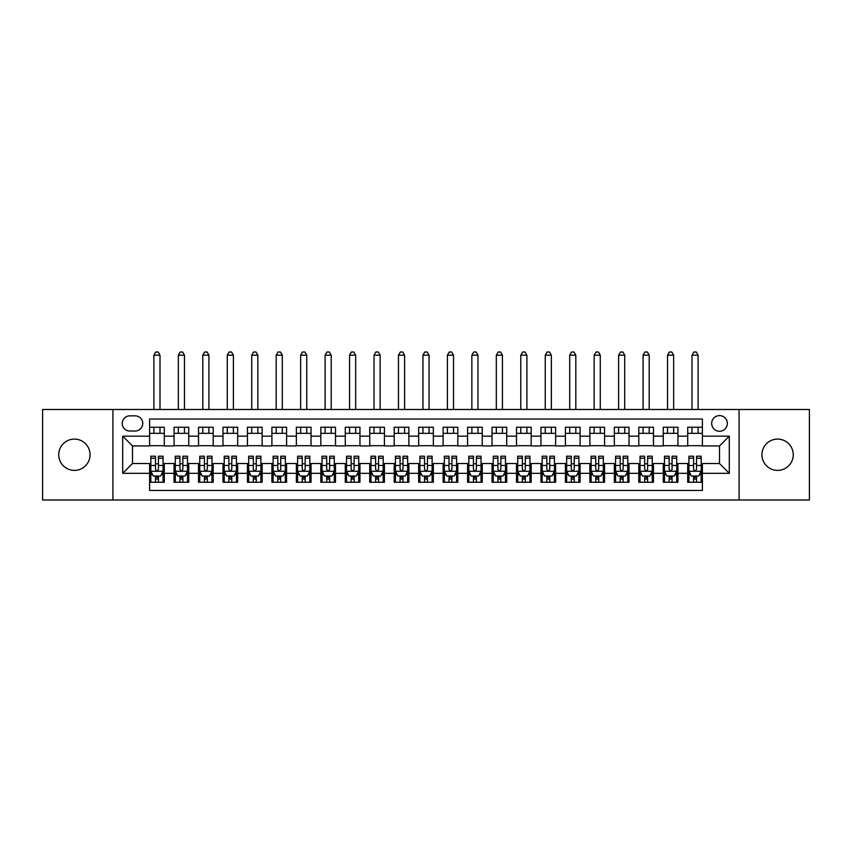 <?xml version="1.0" encoding="UTF-8"?>
<svg xmlns="http://www.w3.org/2000/svg" width="852" height="852" viewBox="0 0 852 852"><rect width="100%" height="100%" fill="white"/><g stroke="black" fill="none" stroke-linecap="round" stroke-linejoin="round"><path stroke-width="1.28" d="M777.599 439.089A15.655 15.655 0 0 0 761.944 454.744A15.655 15.655 0 0 0 777.599 470.389A15.655 15.655 0 0 0 793.255 454.744A15.655 15.655 0 0 0 777.599 439.089M74.401 439.089A15.655 15.655 0 0 0 58.745 454.744A15.655 15.655 0 0 0 74.401 470.389A15.655 15.655 0 0 0 90.056 454.744A15.655 15.655 0 0 0 74.401 439.089M719.514 415.606A7.828 7.828 0 0 0 711.686 423.433A7.828 7.828 0 0 0 719.514 431.261A7.828 7.828 0 0 0 727.342 423.433A7.828 7.828 0 0 0 719.514 415.606M739.078 499.986L809.4 499.986L809.4 409.493L739.078 409.493L739.078 499.986L112.922 499.986L112.922 409.493L42.6 409.493L42.6 499.986L112.922 499.986M702.389 427.225L687.713 427.225L687.713 436.149L677.936 436.149L677.936 445.937L687.713 445.937L687.713 436.149M677.936 436.149L677.936 427.225L663.261 427.225L663.261 436.149L653.473 436.149L653.473 445.937L663.261 445.937L663.261 436.149M653.473 436.149L653.473 427.225L638.798 427.225L638.798 436.149L629.01 436.149L629.01 445.937L638.798 445.937L638.798 436.149M629.01 436.149L629.01 427.225L614.335 427.225L614.335 436.149L604.558 436.149L604.558 445.937L614.335 445.937L614.335 436.149M604.558 436.149L604.558 427.225L589.882 427.225L589.882 436.149L580.095 436.149L580.095 445.937L589.882 445.937L589.882 436.149M580.095 436.149L580.095 427.225L565.419 427.225L565.419 436.149L555.632 436.149L555.632 445.937L565.419 445.937L565.419 436.149M555.632 436.149L555.632 427.225L540.956 427.225L540.956 436.149L531.179 436.149L531.179 445.937L540.956 445.937L540.956 436.149M531.179 436.149L531.179 427.225L516.504 427.225L516.504 436.149L506.716 436.149L506.716 445.937L516.504 445.937L516.504 436.149M506.716 436.149L506.716 427.225L492.041 427.225L492.041 436.149L482.253 436.149L482.253 445.937L492.041 445.937L492.041 436.149M482.253 436.149L482.253 427.225L467.578 427.225L467.578 436.149L457.801 436.149L457.801 445.937L467.578 445.937L467.578 436.149M457.801 436.149L457.801 427.225L443.125 427.225L443.125 436.149L433.338 436.149L433.338 445.937L443.125 445.937L443.125 436.149M433.338 436.149L433.338 427.225L418.662 427.225L418.662 436.149L408.875 436.149L408.875 445.937L418.662 445.937L418.662 436.149M408.875 436.149L408.875 427.225L394.199 427.225L394.199 436.149L384.422 436.149L384.422 445.937L394.199 445.937L394.199 436.149M384.422 436.149L384.422 427.225L369.747 427.225L369.747 436.149L359.959 436.149L359.959 445.937L369.747 445.937L369.747 436.149M359.959 436.149L359.959 427.225L345.284 427.225L345.284 436.149L335.496 436.149L335.496 445.937L345.284 445.937L345.284 436.149M335.496 436.149L335.496 427.225L320.821 427.225L320.821 436.149L311.044 436.149L311.044 445.937L320.821 445.937L320.821 436.149M311.044 436.149L311.044 427.225L296.368 427.225L296.368 436.149L286.581 436.149L286.581 445.937L296.368 445.937L296.368 436.149M286.581 436.149L286.581 427.225L271.905 427.225L271.905 436.149L262.118 436.149L262.118 445.937L271.905 445.937L271.905 436.149M262.118 436.149L262.118 427.225L247.442 427.225L247.442 436.149L237.665 436.149L237.665 445.937L247.442 445.937L247.442 436.149M237.665 436.149L237.665 427.225L222.99 427.225L222.99 436.149L213.202 436.149L213.202 445.937L222.99 445.937L222.99 436.149M213.202 436.149L213.202 427.225L198.527 427.225L198.527 436.149L188.739 436.149L188.739 445.937L198.527 445.937L198.527 436.149M188.739 436.149L188.739 427.225L174.064 427.225L174.064 445.937L164.287 445.937L164.287 427.225L149.611 427.225M149.611 482.253L164.287 482.253L164.287 463.541L174.064 463.541L174.064 482.253L188.739 482.253L188.739 463.541L198.527 463.541L198.527 473.329L188.739 473.329M198.527 473.329L198.527 482.253L213.202 482.253L213.202 463.541L222.99 463.541L222.99 473.329L213.202 473.329M222.99 473.329L222.99 482.253L237.665 482.253L237.665 463.541L247.442 463.541L247.442 473.329L237.665 473.329M247.442 473.329L247.442 482.253L262.118 482.253L262.118 463.541L271.905 463.541L271.905 473.329L262.118 473.329M271.905 473.329L271.905 482.253L286.581 482.253L286.581 463.541L296.368 463.541L296.368 473.329L286.581 473.329M296.368 473.329L296.368 482.253L311.044 482.253L311.044 463.541L320.821 463.541L320.821 473.329L311.044 473.329M320.821 473.329L320.821 482.253L335.496 482.253L335.496 463.541L345.284 463.541L345.284 473.329L335.496 473.329M345.284 473.329L345.284 482.253L359.959 482.253L359.959 463.541L369.747 463.541L369.747 473.329L359.959 473.329M369.747 473.329L369.747 482.253L384.422 482.253L384.422 463.541L394.199 463.541L394.199 473.329L384.422 473.329M394.199 473.329L394.199 482.253L408.875 482.253L408.875 463.541L418.662 463.541L418.662 473.329L408.875 473.329M418.662 473.329L418.662 482.253L433.338 482.253L433.338 463.541L443.125 463.541L443.125 473.329L433.338 473.329M443.125 473.329L443.125 482.253L457.801 482.253L457.801 463.541L467.578 463.541L467.578 473.329L457.801 473.329M467.578 473.329L467.578 482.253L482.253 482.253L482.253 463.541L492.041 463.541L492.041 473.329L482.253 473.329M492.041 473.329L492.041 482.253L506.716 482.253L506.716 463.541L516.504 463.541L516.504 473.329L506.716 473.329M516.504 473.329L516.504 482.253L531.179 482.253L531.179 463.541L540.956 463.541L540.956 473.329L531.179 473.329M540.956 473.329L540.956 482.253L555.632 482.253L555.632 463.541L565.419 463.541L565.419 473.329L555.632 473.329M565.419 473.329L565.419 482.253L580.095 482.253L580.095 463.541L589.882 463.541L589.882 473.329L580.095 473.329M589.882 473.329L589.882 482.253L604.558 482.253L604.558 463.541L614.335 463.541L614.335 473.329L604.558 473.329M614.335 473.329L614.335 482.253L629.01 482.253L629.01 463.541L638.798 463.541L638.798 473.329L629.01 473.329M638.798 473.329L638.798 482.253L653.473 482.253L653.473 463.541L663.261 463.541L663.261 473.329L653.473 473.329M663.261 473.329L663.261 482.253L677.936 482.253L677.936 463.541L687.713 463.541L687.713 473.329L677.936 473.329M129.802 431.016L135.18 431.016A7.583 7.583 0 0 0 142.763 423.433A7.583 7.583 0 0 0 135.18 415.851L129.802 415.851A7.583 7.583 0 0 0 122.219 423.433A7.583 7.583 0 0 0 129.802 431.016M739.078 409.493L112.922 409.493M702.389 436.149L702.389 419.024L149.611 419.024L149.611 445.937L132.486 445.937L132.486 463.541L149.611 463.541L149.611 490.454L702.389 490.454L702.389 463.541L719.514 463.541L719.514 445.937L702.389 445.937L702.389 436.149L729.291 436.149L729.291 473.329L702.389 473.329M149.611 473.329L122.709 473.329L122.709 436.149L149.611 436.149M687.713 473.329L687.713 482.253L702.389 482.253M149.611 433.338L164.287 433.338M149.611 445.692L164.287 445.692M149.611 463.786L150.836 463.786M155.479 463.786L158.419 463.786M163.062 463.786L164.287 463.786M149.611 476.14L150.836 476.14M155.479 476.14L158.419 476.14M163.062 476.14L164.287 476.14M174.064 445.692L188.739 445.692M174.064 433.338L188.739 433.338M174.064 463.786L175.288 463.786M179.942 463.786L182.871 463.786M187.525 463.786L188.739 463.786M174.064 476.14L175.288 476.14M179.942 476.14L182.871 476.14M187.525 476.14L188.739 476.14M198.527 463.786L199.751 463.786M204.395 463.786L207.334 463.786M211.978 463.786L213.202 463.786M198.527 476.14L199.751 476.14M204.395 476.14L207.334 476.14M211.978 476.14L213.202 476.14M198.527 433.338L213.202 433.338M198.527 445.692L213.202 445.692M222.99 463.786L224.214 463.786M228.858 463.786L231.797 463.786M236.441 463.786L237.665 463.786M222.99 476.14L224.214 476.14M228.858 476.14L231.797 476.14M236.441 476.14L237.665 476.14M222.99 433.338L237.665 433.338M222.99 445.692L237.665 445.692M247.442 463.786L248.667 463.786M253.321 463.786L256.25 463.786M260.904 463.786L262.118 463.786M247.442 476.14L248.667 476.14M253.321 476.14L256.25 476.14M260.904 476.14L262.118 476.14M247.442 433.338L262.118 433.338M247.442 445.692L262.118 445.692M271.905 463.786L273.13 463.786M277.773 463.786L280.713 463.786M285.356 463.786L286.581 463.786M271.905 476.14L273.13 476.14M277.773 476.14L280.713 476.14M285.356 476.14L286.581 476.14M271.905 433.338L286.581 433.338M271.905 445.692L286.581 445.692M296.368 463.786L297.593 463.786M302.236 463.786L305.176 463.786M309.819 463.786L311.044 463.786M296.368 476.14L297.593 476.14M302.236 476.14L305.176 476.14M309.819 476.14L311.044 476.14M296.368 433.338L311.044 433.338M296.368 445.692L311.044 445.692M320.821 463.786L322.045 463.786M326.699 463.786L329.628 463.786M334.282 463.786L335.496 463.786M320.821 476.14L322.045 476.14M326.699 476.14L329.628 476.14M334.282 476.14L335.496 476.14M320.821 433.338L335.496 433.338M320.821 445.692L335.496 445.692M345.284 463.786L346.508 463.786M351.152 463.786L354.091 463.786M358.735 463.786L359.959 463.786M345.284 476.14L346.508 476.14M351.152 476.14L354.091 476.14M358.735 476.14L359.959 476.14M345.284 433.338L359.959 433.338M345.284 445.692L359.959 445.692M369.747 463.786L370.971 463.786M375.615 463.786L378.544 463.786M383.198 463.786L384.422 463.786M369.747 476.14L370.971 476.14M375.615 476.14L378.544 476.14M383.198 476.14L384.422 476.14M369.747 433.338L384.422 433.338M369.747 445.692L384.422 445.692M394.199 463.786L395.424 463.786M400.078 463.786L403.007 463.786M407.661 463.786L408.875 463.786M394.199 476.14L395.424 476.14M400.078 476.14L403.007 476.14M407.661 476.14L408.875 476.14M394.199 433.338L408.875 433.338M394.199 445.692L408.875 445.692M418.662 463.786L419.887 463.786M424.53 463.786L427.47 463.786M432.113 463.786L433.338 463.786M418.662 476.14L419.887 476.14M424.53 476.14L427.47 476.14M432.113 476.14L433.338 476.14M418.662 433.338L433.338 433.338M418.662 445.692L433.338 445.692M443.125 463.786L444.339 463.786M448.993 463.786L451.922 463.786M456.576 463.786L457.801 463.786M443.125 476.14L444.339 476.14M448.993 476.14L451.922 476.14M456.576 476.14L457.801 476.14M443.125 433.338L457.801 433.338M443.125 445.692L457.801 445.692M467.578 463.786L468.802 463.786M473.456 463.786L476.385 463.786M481.029 463.786L482.253 463.786M467.578 476.14L468.802 476.14M473.456 476.14L476.385 476.14M481.029 476.14L482.253 476.14M467.578 433.338L482.253 433.338M467.578 445.692L482.253 445.692M492.041 463.786L493.265 463.786M497.909 463.786L500.848 463.786M505.492 463.786L506.716 463.786M492.041 476.14L493.265 476.14M497.909 476.14L500.848 476.14M505.492 476.14L506.716 476.14M492.041 433.338L506.716 433.338M492.041 445.692L506.716 445.692M516.504 463.786L517.718 463.786M522.372 463.786L525.301 463.786M529.955 463.786L531.179 463.786M516.504 476.14L517.718 476.14M522.372 476.14L525.301 476.14M529.955 476.14L531.179 476.14M516.504 433.338L531.179 433.338M516.504 445.692L531.179 445.692M540.956 463.786L542.181 463.786M546.824 463.786L549.764 463.786M554.407 463.786L555.632 463.786M540.956 476.14L542.181 476.14M546.824 476.14L549.764 476.14M554.407 476.14L555.632 476.14M540.956 433.338L555.632 433.338M540.956 445.692L555.632 445.692M565.419 463.786L566.644 463.786M571.287 463.786L574.227 463.786M578.87 463.786L580.095 463.786M565.419 476.14L566.644 476.14M571.287 476.14L574.227 476.14M578.87 476.14L580.095 476.14M565.419 433.338L580.095 433.338M565.419 445.692L580.095 445.692M589.882 463.786L591.096 463.786M595.75 463.786L598.679 463.786M603.333 463.786L604.558 463.786M589.882 476.14L591.096 476.14M595.75 476.14L598.679 476.14M603.333 476.14L604.558 476.14M589.882 433.338L604.558 433.338M589.882 445.692L604.558 445.692M614.335 463.786L615.559 463.786M620.203 463.786L623.142 463.786M627.786 463.786L629.01 463.786M614.335 476.14L615.559 476.14M620.203 476.14L623.142 476.14M627.786 476.14L629.01 476.14M614.335 433.338L629.01 433.338M614.335 445.692L629.01 445.692M638.798 463.786L640.022 463.786M644.666 463.786L647.605 463.786M652.249 463.786L653.473 463.786M638.798 476.14L640.022 476.14M644.666 476.14L647.605 476.14M652.249 476.14L653.473 476.14M638.798 433.338L653.473 433.338M638.798 445.692L653.473 445.692M663.261 463.786L664.475 463.786M669.129 463.786L672.058 463.786M676.712 463.786L677.936 463.786M663.261 476.14L664.475 476.14M669.129 476.14L672.058 476.14M676.712 476.14L677.936 476.14M663.261 433.338L677.936 433.338M663.261 445.692L677.936 445.692M687.713 463.786L688.938 463.786M693.581 463.786L696.521 463.786M701.164 463.786L702.389 463.786M687.713 476.14L688.938 476.14M693.581 476.14L696.521 476.14M701.164 476.14L702.389 476.14M687.713 433.338L702.389 433.338M687.713 445.692L702.389 445.692M132.486 445.937L122.709 436.149M132.486 463.541L122.709 473.329M729.291 436.149L719.514 445.937M729.291 473.329L719.514 463.541M155.479 479.08L158.419 479.08M150.836 458.206L155.479 458.206L155.479 456.203L150.836 456.203L150.836 471.124L153.275 476.023L160.613 476.023L163.062 471.124L163.062 456.203L158.419 456.203L158.419 458.206L163.062 458.206M163.062 471.124L163.062 482.253M150.836 471.124L150.836 482.253M158.419 476.023L158.419 482.253M155.479 482.253L155.479 476.023M155.479 458.206L155.479 469.292C156.459 471.177 157.439 471.177 158.419 469.292L158.419 458.206M160.006 433.338L160.006 427.225M160.006 409.493L160.006 355.188L153.892 355.188L153.892 409.493M153.892 433.338L153.892 427.225M153.892 355.188L155.724 352.014L158.174 352.014L160.006 355.188M179.942 479.08L182.871 479.08M175.288 458.206L179.942 458.206L179.942 456.203L175.288 456.203L175.288 471.124L177.738 476.023L185.076 476.023L187.525 471.124L187.525 456.203L182.871 456.203L182.871 458.206L187.525 458.206M187.525 471.124L187.525 482.253M175.288 471.124L175.288 482.253M182.871 476.023L182.871 482.253M179.942 482.253L179.942 476.023M179.942 458.206L179.942 469.292C180.912 471.177 181.891 471.177 182.871 469.292L182.871 458.206M184.469 433.338L184.469 427.225M184.469 409.493L184.469 355.188L178.345 355.188L178.345 409.493M178.345 433.338L178.345 427.225M178.345 355.188L180.187 352.014L182.626 352.014L184.469 355.188M204.395 479.08L207.334 479.08M199.751 458.206L204.395 458.206L204.395 456.203L199.751 456.203L199.751 471.124L202.201 476.023L209.539 476.023L211.978 471.124L211.978 456.203L207.334 456.203L207.334 458.206L211.978 458.206M211.978 471.124L211.978 482.253M199.751 471.124L199.751 482.253M207.334 476.023L207.334 482.253M204.395 482.253L204.395 476.023M204.395 458.206L204.395 469.292C205.375 471.177 206.354 471.177 207.334 469.292L207.334 458.206M208.921 433.338L208.921 427.225M208.921 409.493L208.921 355.188L202.808 355.188L202.808 409.493M202.808 433.338L202.808 427.225M202.808 355.188L204.64 352.014L207.089 352.014L208.921 355.188M228.858 479.08L231.797 479.08M224.214 458.206L228.858 458.206L228.858 456.203L224.214 456.203L224.214 471.124L226.653 476.023L233.991 476.023L236.441 471.124L236.441 456.203L231.797 456.203L231.797 458.206L236.441 458.206M236.441 471.124L236.441 482.253M224.214 471.124L224.214 482.253M231.797 476.023L231.797 482.253M228.858 482.253L228.858 476.023M228.858 458.206L228.858 469.292C229.838 471.177 230.817 471.177 231.797 469.292L231.797 458.206M233.384 433.338L233.384 427.225M233.384 409.493L233.384 355.188L227.271 355.188L227.271 409.493M227.271 433.338L227.271 427.225M227.271 355.188L229.103 352.014L231.552 352.014L233.384 355.188M253.321 479.08L256.25 479.08M248.667 458.206L253.321 458.206L253.321 456.203L248.667 456.203L248.667 471.124L251.116 476.023L258.454 476.023L260.904 471.124L260.904 456.203L256.25 456.203L256.25 458.206L260.904 458.206M260.904 471.124L260.904 482.253M248.667 471.124L248.667 482.253M256.25 476.023L256.25 482.253M253.321 482.253L253.321 476.023M253.321 458.206L253.321 469.292C254.29 471.177 255.27 471.177 256.25 469.292L256.25 458.206M257.847 433.338L257.847 427.225M257.847 409.493L257.847 355.188L251.723 355.188L251.723 409.493M251.723 433.338L251.723 427.225M251.723 355.188L253.566 352.014L256.005 352.014L257.847 355.188M277.773 479.08L280.713 479.08M273.13 458.206L277.773 458.206L277.773 456.203L273.13 456.203L273.13 471.124L275.579 476.023L282.917 476.023L285.356 471.124L285.356 456.203L280.713 456.203L280.713 458.206L285.356 458.206M285.356 471.124L285.356 482.253M273.13 471.124L273.13 482.253M280.713 476.023L280.713 482.253M277.773 482.253L277.773 476.023M277.773 458.206L277.773 469.292C278.753 471.177 279.733 471.177 280.713 469.292L280.713 458.206M282.3 433.338L282.3 427.225M282.3 409.493L282.3 355.188L276.186 355.188L276.186 409.493M276.186 433.338L276.186 427.225M276.186 355.188L278.018 352.014L280.468 352.014L282.3 355.188M302.236 479.08L305.176 479.08M297.593 458.206L302.236 458.206L302.236 456.203L297.593 456.203L297.593 471.124L300.032 476.023L307.37 476.023L309.819 471.124L309.819 456.203L305.176 456.203L305.176 458.206L309.819 458.206M309.819 471.124L309.819 482.253M297.593 471.124L297.593 482.253M305.176 476.023L305.176 482.253M302.236 482.253L302.236 476.023M302.236 458.206L302.236 469.292C303.216 471.177 304.196 471.177 305.176 469.292L305.176 458.206M306.763 433.338L306.763 427.225M306.763 409.493L306.763 355.188L300.649 355.188L300.649 409.493M300.649 433.338L300.649 427.225M300.649 355.188L302.481 352.014L304.931 352.014L306.763 355.188M326.699 479.08L329.628 479.08M322.045 458.206L326.699 458.206L326.699 456.203L322.045 456.203L322.045 471.124L324.495 476.023L331.833 476.023L334.282 471.124L334.282 456.203L329.628 456.203L329.628 458.206L334.282 458.206M334.282 471.124L334.282 482.253M322.045 471.124L322.045 482.253M329.628 476.023L329.628 482.253M326.699 482.253L326.699 476.023M326.699 458.206L326.699 469.292C327.669 471.177 328.648 471.177 329.628 469.292L329.628 458.206M331.215 433.338L331.215 427.225M331.215 409.493L331.215 355.188L325.102 355.188L325.102 409.493M325.102 433.338L325.102 427.225M325.102 355.188L326.944 352.014L329.383 352.014L331.215 355.188M351.152 479.08L354.091 479.08M346.508 458.206L351.152 458.206L351.152 456.203L346.508 456.203L346.508 471.124L348.958 476.023L356.296 476.023L358.735 471.124L358.735 456.203L354.091 456.203L354.091 458.206L358.735 458.206M358.735 471.124L358.735 482.253M346.508 471.124L346.508 482.253M354.091 476.023L354.091 482.253M351.152 482.253L351.152 476.023M351.152 458.206L351.152 469.292C352.132 471.177 353.111 471.177 354.091 469.292L354.091 458.206M355.678 433.338L355.678 427.225M355.678 409.493L355.678 355.188L349.565 355.188L349.565 409.493M349.565 433.338L349.565 427.225M349.565 355.188L351.397 352.014L353.846 352.014L355.678 355.188M375.615 479.08L378.544 479.08M370.971 458.206L375.615 458.206L375.615 456.203L370.971 456.203L370.971 471.124L373.41 476.023L380.748 476.023L383.198 471.124L383.198 456.203L378.544 456.203L378.544 458.206L383.198 458.206M383.198 471.124L383.198 482.253M370.971 471.124L370.971 482.253M378.544 476.023L378.544 482.253M375.615 482.253L375.615 476.023M375.615 458.206L375.615 469.292C376.595 471.177 377.574 471.177 378.544 469.292L378.544 458.206M380.141 433.338L380.141 427.225M380.141 409.493L380.141 355.188L374.028 355.188L374.028 409.493M374.028 433.338L374.028 427.225M374.028 355.188L375.86 352.014L378.309 352.014L380.141 355.188M400.078 479.08L403.007 479.08M395.424 458.206L400.078 458.206L400.078 456.203L395.424 456.203L395.424 471.124L397.873 476.023L405.211 476.023L407.661 471.124L407.661 456.203L403.007 456.203L403.007 458.206L407.661 458.206M407.661 471.124L407.661 482.253M395.424 471.124L395.424 482.253M403.007 476.023L403.007 482.253M400.078 482.253L400.078 476.023M400.078 458.206L400.078 469.292C401.047 471.177 402.027 471.177 403.007 469.292L403.007 458.206M404.593 433.338L404.593 427.225M404.593 409.493L404.593 355.188L398.48 355.188L398.48 409.493M398.48 433.338L398.48 427.225M398.48 355.188L400.323 352.014L402.762 352.014L404.593 355.188M424.53 479.08L427.47 479.08M419.887 458.206L424.53 458.206L424.53 456.203L419.887 456.203L419.887 471.124L422.336 476.023L429.664 476.023L432.113 471.124L432.113 456.203L427.47 456.203L427.47 458.206L432.113 458.206M432.113 471.124L432.113 482.253M419.887 471.124L419.887 482.253M427.47 476.023L427.47 482.253M424.53 482.253L424.53 476.023M424.53 458.206L424.53 469.292C425.51 471.177 426.49 471.177 427.47 469.292L427.47 458.206M429.057 433.338L429.057 427.225M429.057 409.493L429.057 355.188L422.943 355.188L422.943 409.493M422.943 433.338L422.943 427.225M422.943 355.188L424.775 352.014L427.225 352.014L429.057 355.188M448.993 479.08L451.922 479.08M444.339 458.206L448.993 458.206L448.993 456.203L444.339 456.203L444.339 471.124L446.789 476.023L454.127 476.023L456.576 471.124L456.576 456.203L451.922 456.203L451.922 458.206L456.576 458.206M456.576 471.124L456.576 482.253M444.339 471.124L444.339 482.253M451.922 476.023L451.922 482.253M448.993 482.253L448.993 476.023M448.993 458.206L448.993 469.292C449.973 471.177 450.942 471.177 451.922 469.292L451.922 458.206M453.52 433.338L453.52 427.225M453.52 409.493L453.52 355.188L447.406 355.188L447.406 409.493M447.406 433.338L447.406 427.225M447.406 355.188L449.238 352.014L451.677 352.014L453.52 355.188M473.456 479.08L476.385 479.08M468.802 458.206L473.456 458.206L473.456 456.203L468.802 456.203L468.802 471.124L471.252 476.023L478.59 476.023L481.029 471.124L481.029 456.203L476.385 456.203L476.385 458.206L481.029 458.206M481.029 471.124L481.029 482.253M468.802 471.124L468.802 482.253M476.385 476.023L476.385 482.253M473.456 482.253L473.456 476.023M473.456 458.206L473.456 469.292C474.426 471.177 475.405 471.177 476.385 469.292L476.385 458.206M477.972 433.338L477.972 427.225M477.972 409.493L477.972 355.188L471.859 355.188L471.859 409.493M471.859 433.338L471.859 427.225M471.859 355.188L473.691 352.014L476.14 352.014L477.972 355.188M497.909 479.08L500.848 479.08M493.265 458.206L497.909 458.206L497.909 456.203L493.265 456.203L493.265 471.124L495.704 476.023L503.042 476.023L505.492 471.124L505.492 456.203L500.848 456.203L500.848 458.206L505.492 458.206M505.492 471.124L505.492 482.253M493.265 471.124L493.265 482.253M500.848 476.023L500.848 482.253M497.909 482.253L497.909 476.023M497.909 458.206L497.909 469.292C498.889 471.177 499.868 471.177 500.848 469.292L500.848 458.206M502.435 433.338L502.435 427.225M502.435 409.493L502.435 355.188L496.322 355.188L496.322 409.493M496.322 433.338L496.322 427.225M496.322 355.188L498.154 352.014L500.603 352.014L502.435 355.188M522.372 479.08L525.301 479.08M517.718 458.206L522.372 458.206L522.372 456.203L517.718 456.203L517.718 471.124L520.167 476.023L527.505 476.023L529.955 471.124L529.955 456.203L525.301 456.203L525.301 458.206L529.955 458.206M529.955 471.124L529.955 482.253M517.718 471.124L517.718 482.253M525.301 476.023L525.301 482.253M522.372 482.253L522.372 476.023M522.372 458.206L522.372 469.292C523.352 471.177 524.321 471.177 525.301 469.292L525.301 458.206M526.898 433.338L526.898 427.225M526.898 409.493L526.898 355.188L520.785 355.188L520.785 409.493M520.785 433.338L520.785 427.225M520.785 355.188L522.617 352.014L525.056 352.014L526.898 355.188M546.824 479.08L549.764 479.08M542.181 458.206L546.824 458.206L546.824 456.203L542.181 456.203L542.181 471.124L544.63 476.023L551.968 476.023L554.407 471.124L554.407 456.203L549.764 456.203L549.764 458.206L554.407 458.206M554.407 471.124L554.407 482.253M542.181 471.124L542.181 482.253M549.764 476.023L549.764 482.253M546.824 482.253L546.824 476.023M546.824 458.206L546.824 469.292C547.804 471.177 548.784 471.177 549.764 469.292L549.764 458.206M551.351 433.338L551.351 427.225M551.351 409.493L551.351 355.188L545.237 355.188L545.237 409.493M545.237 433.338L545.237 427.225M545.237 355.188L547.069 352.014L549.519 352.014L551.351 355.188M571.287 479.08L574.227 479.08M566.644 458.206L571.287 458.206L571.287 456.203L566.644 456.203L566.644 471.124L569.083 476.023L576.421 476.023L578.87 471.124L578.87 456.203L574.227 456.203L574.227 458.206L578.87 458.206M578.87 471.124L578.87 482.253M566.644 471.124L566.644 482.253M574.227 476.023L574.227 482.253M571.287 482.253L571.287 476.023M571.287 458.206L571.287 469.292C572.267 471.177 573.247 471.177 574.227 469.292L574.227 458.206M575.814 433.338L575.814 427.225M575.814 409.493L575.814 355.188L569.7 355.188L569.7 409.493M569.7 433.338L569.7 427.225M569.7 355.188L571.532 352.014L573.982 352.014L575.814 355.188M595.75 479.08L598.679 479.08M591.096 458.206L595.75 458.206L595.75 456.203L591.096 456.203L591.096 471.124L593.546 476.023L600.884 476.023L603.333 471.124L603.333 456.203L598.679 456.203L598.679 458.206L603.333 458.206M603.333 471.124L603.333 482.253M591.096 471.124L591.096 482.253M598.679 476.023L598.679 482.253M595.75 482.253L595.75 476.023M595.75 458.206L595.75 469.292C596.719 471.177 597.699 471.177 598.679 469.292L598.679 458.206M600.277 433.338L600.277 427.225M600.277 409.493L600.277 355.188L594.153 355.188L594.153 409.493M594.153 433.338L594.153 427.225M594.153 355.188L595.995 352.014L598.434 352.014L600.277 355.188M620.203 479.08L623.142 479.08M615.559 458.206L620.203 458.206L620.203 456.203L615.559 456.203L615.559 471.124L618.009 476.023L625.347 476.023L627.786 471.124L627.786 456.203L623.142 456.203L623.142 458.206L627.786 458.206M627.786 471.124L627.786 482.253M615.559 471.124L615.559 482.253M623.142 476.023L623.142 482.253M620.203 482.253L620.203 476.023M620.203 458.206L620.203 469.292C621.183 471.177 622.162 471.177 623.142 469.292L623.142 458.206M624.729 433.338L624.729 427.225M624.729 409.493L624.729 355.188L618.616 355.188L618.616 409.493M618.616 433.338L618.616 427.225M618.616 355.188L620.448 352.014L622.897 352.014L624.729 355.188M644.666 479.08L647.605 479.08M640.022 458.206L644.666 458.206L644.666 456.203L640.022 456.203L640.022 471.124L642.461 476.023L649.799 476.023L652.249 471.124L652.249 456.203L647.605 456.203L647.605 458.206L652.249 458.206M652.249 471.124L652.249 482.253M640.022 471.124L640.022 482.253M647.605 476.023L647.605 482.253M644.666 482.253L644.666 476.023M644.666 458.206L644.666 469.292C645.646 471.177 646.625 471.177 647.605 469.292L647.605 458.206M649.192 433.338L649.192 427.225M649.192 409.493L649.192 355.188L643.079 355.188L643.079 409.493M643.079 433.338L643.079 427.225M643.079 355.188L644.911 352.014L647.36 352.014L649.192 355.188M669.129 479.08L672.058 479.08M664.475 458.206L669.129 458.206L669.129 456.203L664.475 456.203L664.475 471.124L666.924 476.023L674.262 476.023L676.712 471.124L676.712 456.203L672.058 456.203L672.058 458.206L676.712 458.206M676.712 471.124L676.712 482.253M664.475 471.124L664.475 482.253M672.058 476.023L672.058 482.253M669.129 482.253L669.129 476.023M669.129 458.206L669.129 469.292C670.098 471.177 671.078 471.177 672.058 469.292L672.058 458.206M673.655 433.338L673.655 427.225M673.655 409.493L673.655 355.188L667.531 355.188L667.531 409.493M667.531 433.338L667.531 427.225M667.531 355.188L669.374 352.014L671.813 352.014L673.655 355.188M693.581 479.08L696.521 479.08M688.938 458.206L693.581 458.206L693.581 456.203L688.938 456.203L688.938 471.124L691.387 476.023L698.725 476.023L701.164 471.124L701.164 456.203L696.521 456.203L696.521 458.206L701.164 458.206M701.164 471.124L701.164 482.253M688.938 471.124L688.938 482.253M696.521 476.023L696.521 482.253M693.581 482.253L693.581 476.023M693.581 458.206L693.581 469.292C694.561 471.177 695.541 471.177 696.521 469.292L696.521 458.206M698.107 433.338L698.107 427.225M698.107 409.493L698.107 355.188L691.994 355.188L691.994 409.493M691.994 433.338L691.994 427.225M691.994 355.188L693.826 352.014L696.276 352.014L698.107 355.188M174.064 473.329L164.287 473.329M174.064 436.149L164.287 436.149M150.889 471.252L162.998 471.252M163.062 474.67L161.294 474.67M152.604 474.67L150.836 474.67M158.419 465.458L163.062 465.458M150.836 465.458L155.479 465.458M155.479 477.525L158.419 477.525M175.352 471.252L187.461 471.252M187.525 474.67L185.747 474.67M177.067 474.67L175.288 474.67M182.871 465.458L187.525 465.458M175.288 465.458L179.942 465.458M179.942 477.525L182.871 477.525M199.815 471.252L211.924 471.252M211.978 474.67L210.21 474.67M201.519 474.67L199.751 474.67M207.334 465.458L211.978 465.458M199.751 465.458L204.395 465.458M204.395 477.525L207.334 477.525M224.268 471.252L236.377 471.252M236.441 474.67L234.662 474.67M225.982 474.67L224.214 474.67M231.797 465.458L236.441 465.458M224.214 465.458L228.858 465.458M228.858 477.525L231.797 477.525M248.731 471.252L260.84 471.252M260.904 474.67L259.125 474.67M250.445 474.67L248.667 474.67M256.25 465.458L260.904 465.458M248.667 465.458L253.321 465.458M253.321 477.525L256.25 477.525M273.194 471.252L285.303 471.252M285.356 474.67L283.588 474.67M274.898 474.67L273.13 474.67M280.713 465.458L285.356 465.458M273.13 465.458L277.773 465.458M277.773 477.525L280.713 477.525M297.646 471.252L309.755 471.252M309.819 474.67L308.041 474.67M299.361 474.67L297.593 474.67M305.176 465.458L309.819 465.458M297.593 465.458L302.236 465.458M302.236 477.525L305.176 477.525M322.109 471.252L334.218 471.252M334.282 474.67L332.504 474.67M323.824 474.67L322.045 474.67M329.628 465.458L334.282 465.458M322.045 465.458L326.699 465.458M326.699 477.525L329.628 477.525M346.572 471.252L358.671 471.252M358.735 474.67L356.967 474.67M348.276 474.67L346.508 474.67M354.091 465.458L358.735 465.458M346.508 465.458L351.152 465.458M351.152 477.525L354.091 477.525M371.025 471.252L383.134 471.252M383.198 474.67L381.419 474.67M372.739 474.67L370.971 474.67M378.544 465.458L383.198 465.458M370.971 465.458L375.615 465.458M375.615 477.525L378.544 477.525M395.488 471.252L407.597 471.252M407.661 474.67L405.882 474.67M397.202 474.67L395.424 474.67M403.007 465.458L407.661 465.458M395.424 465.458L400.078 465.458M400.078 477.525L403.007 477.525M419.951 471.252L432.049 471.252M432.113 474.67L430.345 474.67M421.655 474.67L419.887 474.67M427.47 465.458L432.113 465.458M419.887 465.458L424.53 465.458M424.53 477.525L427.47 477.525M444.403 471.252L456.512 471.252M456.576 474.67L454.798 474.67M446.118 474.67L444.339 474.67M451.922 465.458L456.576 465.458M444.339 465.458L448.993 465.458M448.993 477.525L451.922 477.525M468.866 471.252L480.975 471.252M481.029 474.67L479.261 474.67M470.581 474.67L468.802 474.67M476.385 465.458L481.029 465.458M468.802 465.458L473.456 465.458M473.456 477.525L476.385 477.525M493.329 471.252L505.428 471.252M505.492 474.67L503.724 474.67M495.033 474.67L493.265 474.67M500.848 465.458L505.492 465.458M493.265 465.458L497.909 465.458M497.909 477.525L500.848 477.525M517.782 471.252L529.891 471.252M529.955 474.67L528.176 474.67M519.496 474.67L517.718 474.67M525.301 465.458L529.955 465.458M517.718 465.458L522.372 465.458M522.372 477.525L525.301 477.525M542.245 471.252L554.354 471.252M554.407 474.67L552.639 474.67M543.959 474.67L542.181 474.67M549.764 465.458L554.407 465.458M542.181 465.458L546.824 465.458M546.824 477.525L549.764 477.525M566.697 471.252L578.806 471.252M578.87 474.67L577.102 474.67M568.412 474.67L566.644 474.67M574.227 465.458L578.87 465.458M566.644 465.458L571.287 465.458M571.287 477.525L574.227 477.525M591.16 471.252L603.269 471.252M603.333 474.67L601.555 474.67M592.875 474.67L591.096 474.67M598.679 465.458L603.333 465.458M591.096 465.458L595.75 465.458M595.75 477.525L598.679 477.525M615.623 471.252L627.732 471.252M627.786 474.67L626.018 474.67M617.338 474.67L615.559 474.67M623.142 465.458L627.786 465.458M615.559 465.458L620.203 465.458M620.203 477.525L623.142 477.525M640.076 471.252L652.185 471.252M652.249 474.67L650.481 474.67M641.79 474.67L640.022 474.67M647.605 465.458L652.249 465.458M640.022 465.458L644.666 465.458M644.666 477.525L647.605 477.525M664.539 471.252L676.648 471.252M676.712 474.67L674.933 474.67M666.253 474.67L664.475 474.67M672.058 465.458L676.712 465.458M664.475 465.458L669.129 465.458M669.129 477.525L672.058 477.525M689.002 471.252L701.111 471.252M701.164 474.67L699.396 474.67M690.706 474.67L688.938 474.67M696.521 465.458L701.164 465.458M688.938 465.458L693.581 465.458M693.581 477.525L696.521 477.525"/></g></svg>
